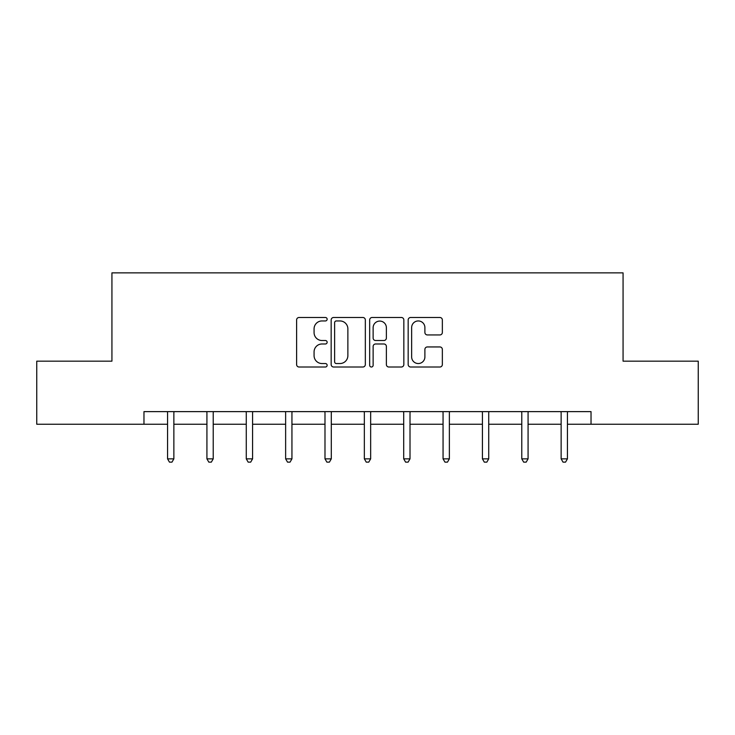 <?xml version="1.0" encoding="UTF-8"?>
<svg xmlns="http://www.w3.org/2000/svg" width="735" height="735" viewBox="0 0 735 735"><rect width="100%" height="100%" fill="white"/><g stroke="black" fill="none" stroke-linecap="round" stroke-linejoin="round"><path stroke-width="1.1" d="M327.139 319.22A1.736 1.736 0 0 0 325.403 317.483L299.09 317.483A2.481 2.481 0 0 0 296.609 319.955L296.609 364.532A2.481 2.481 0 0 0 299.09 367.013L325.403 367.013A1.736 1.736 0 0 0 327.139 365.277A1.736 1.736 0 0 0 325.403 363.54L321.994 363.54A7.929 7.929 0 0 1 314.075 355.621L314.075 351.9A7.929 7.929 0 0 1 321.994 343.98L325.403 343.98A1.736 1.736 0 0 0 327.139 342.244A1.736 1.736 0 0 0 325.403 340.516L321.994 340.516A7.929 7.929 0 0 1 314.075 332.587L314.075 328.876A7.929 7.929 0 0 1 321.994 320.947L325.403 320.947A1.736 1.736 0 0 0 327.139 319.22M439.87 334.94A2.481 2.481 0 0 0 442.351 332.468L442.351 319.955A2.481 2.481 0 0 0 439.87 317.483L410.654 317.483A2.481 2.481 0 0 0 408.173 319.955L408.173 364.532A2.481 2.481 0 0 0 410.654 367.013L439.87 367.013A2.481 2.481 0 0 0 442.351 364.532L442.351 349.428A2.481 2.481 0 0 0 439.87 346.948L427.366 346.948A2.481 2.481 0 0 0 424.894 349.428L424.894 356.916A6.624 6.624 0 0 1 418.27 363.54A6.624 6.624 0 0 1 411.646 356.916L411.646 327.571A6.624 6.624 0 0 1 418.27 320.947A6.624 6.624 0 0 1 424.894 327.571L424.894 332.468A2.481 2.481 0 0 0 427.366 334.94L439.87 334.94M143.968 424.242L36.75 424.242L36.75 361.17L111.931 361.17L111.931 272.869L623.069 272.869L623.069 361.17L698.25 361.17L698.25 424.242L591.032 424.242L591.032 411.628L143.968 411.628L143.968 424.242L167.562 424.242M365.332 319.955A2.481 2.481 0 0 0 362.86 317.483L333.635 317.483A2.481 2.481 0 0 0 331.163 319.955L331.163 364.532A2.481 2.481 0 0 0 333.635 367.013L362.86 367.013A2.481 2.481 0 0 0 365.332 364.532L365.332 319.955M372.14 317.483L401.365 317.483A2.481 2.481 0 0 1 403.837 319.955L403.837 364.532A2.481 2.481 0 0 1 401.365 367.013L388.861 367.013A2.481 2.481 0 0 1 386.38 364.532L386.38 346.451A2.481 2.481 0 0 0 383.909 343.98L375.613 343.98A2.481 2.481 0 0 0 373.132 346.451L373.132 365.277A1.736 1.736 0 0 1 371.405 367.013A1.736 1.736 0 0 1 369.668 365.277L369.668 319.955A2.481 2.481 0 0 1 372.14 317.483M173.864 424.242L206.921 424.242M213.224 424.242L246.271 424.242M252.583 424.242L285.63 424.242M291.942 424.242L324.989 424.242M331.292 424.242L364.349 424.242M370.651 424.242L403.708 424.242M410.011 424.242L443.058 424.242M449.37 424.242L482.417 424.242M488.729 424.242L521.776 424.242M528.079 424.242L561.136 424.242M567.438 424.242L591.032 424.242M336.364 320.947A1.736 1.736 0 0 0 334.627 322.683L334.627 361.813A1.736 1.736 0 0 0 336.364 363.54L339.947 363.54A7.929 7.929 0 0 0 347.875 355.621L347.875 328.876A7.929 7.929 0 0 0 339.947 320.947L336.364 320.947M386.38 327.7A6.624 6.624 0 0 0 379.756 321.076A6.624 6.624 0 0 0 373.132 327.7L373.132 338.036A2.481 2.481 0 0 0 375.613 340.516L383.909 340.516A2.481 2.481 0 0 0 386.38 338.036L386.38 327.7M174.204 411.628L174.048 411.995A2.527 2.527 0 0 0 173.864 412.941L173.864 458.851L167.562 458.851L167.562 412.941A2.527 2.527 0 0 0 167.378 411.995L167.231 411.628M173.864 458.851L171.981 462.131L169.454 462.131L167.562 458.851M213.554 411.628L213.407 411.995A2.527 2.527 0 0 0 213.224 412.941L213.224 458.851L206.921 458.851L206.921 412.941A2.527 2.527 0 0 0 206.737 411.995L206.59 411.628M213.224 458.851L211.331 462.131L208.814 462.131L206.921 458.851M252.913 411.628L252.766 411.995A2.527 2.527 0 0 0 252.583 412.941L252.583 458.851L246.271 458.851L246.271 412.941A2.527 2.527 0 0 0 246.096 411.995L245.94 411.628M252.583 458.851L250.69 462.131L248.164 462.131L246.271 458.851M292.273 411.628L292.126 411.995A2.527 2.527 0 0 0 291.942 412.941L291.942 458.851L285.63 458.851L285.63 412.941A2.527 2.527 0 0 0 285.446 411.995L285.299 411.628M291.942 458.851L290.049 462.131L287.523 462.131L285.63 458.851M331.632 411.628L331.476 411.995A2.527 2.527 0 0 0 331.292 412.941L331.292 458.851L324.989 458.851L324.989 412.941A2.527 2.527 0 0 0 324.806 411.995L324.659 411.628M331.292 458.851L329.409 462.131L326.882 462.131L324.989 458.851M370.982 411.628L370.835 411.995A2.527 2.527 0 0 0 370.651 412.941L370.651 458.851L364.349 458.851L364.349 412.941A2.527 2.527 0 0 0 364.165 411.995L364.018 411.628M370.651 458.851L368.759 462.131L366.241 462.131L364.349 458.851M410.341 411.628L410.194 411.995A2.527 2.527 0 0 0 410.011 412.941L410.011 458.851L403.708 458.851L403.708 412.941A2.527 2.527 0 0 0 403.524 411.995L403.368 411.628M410.011 458.851L408.118 462.131L405.591 462.131L403.708 458.851M449.701 411.628L449.554 411.995A2.527 2.527 0 0 0 449.37 412.941L449.37 458.851L443.058 458.851L443.058 412.941A2.527 2.527 0 0 0 442.874 411.995L442.727 411.628M449.37 458.851L447.477 462.131L444.951 462.131L443.058 458.851M489.06 411.628L488.904 411.995A2.527 2.527 0 0 0 488.729 412.941L488.729 458.851L482.417 458.851L482.417 412.941A2.527 2.527 0 0 0 482.233 411.995L482.087 411.628M488.729 458.851L486.836 462.131L484.31 462.131L482.417 458.851M528.41 411.628L528.263 411.995A2.527 2.527 0 0 0 528.079 412.941L528.079 458.851L521.776 458.851L521.776 412.941A2.527 2.527 0 0 0 521.593 411.995L521.446 411.628M528.079 458.851L526.187 462.131L523.669 462.131L521.776 458.851M567.769 411.628L567.622 411.995A2.527 2.527 0 0 0 567.438 412.941L567.438 458.851L561.136 458.851L561.136 412.941A2.527 2.527 0 0 0 560.952 411.995L560.796 411.628M567.438 458.851L565.546 462.131L563.019 462.131L561.136 458.851"/></g></svg>
